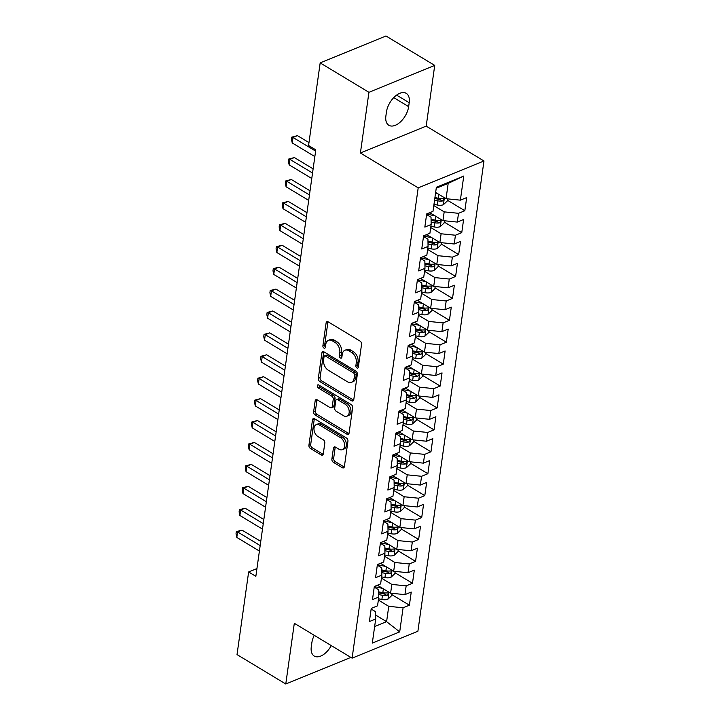 <?xml version="1.0" encoding="UTF-8"?>
<svg xmlns="http://www.w3.org/2000/svg" width="720" height="720" viewBox="0 0 720 720"><rect width="100%" height="100%" fill="white"/><g stroke="black" fill="none" stroke-linecap="round" stroke-linejoin="round"><path stroke-width="1.08" d="M356.895 367.938A1.755 1.152 -112.2 0 0 357.768 368.055A1.755 1.152 -112.2 0 0 358.344 367.182L361.557 344.322A2.502 1.647 -112.2 0 0 360.09 341.1L328.185 321.858A2.502 1.647 -112.2 0 0 326.934 321.687A2.502 1.647 -112.2 0 0 326.106 322.938L322.893 345.789A1.755 1.152 -112.2 0 0 323.928 348.048A1.755 1.152 -112.2 0 0 324.801 348.165A1.755 1.152 -112.2 0 0 325.377 347.292L325.791 344.331A8.019 5.283 -112.2 0 1 328.428 340.335A8.019 5.283 -112.2 0 1 332.433 340.866L335.088 342.477A8.019 5.283 -112.2 0 1 339.795 352.782L339.381 355.734A1.755 1.152 -112.2 0 0 340.407 357.993A1.755 1.152 -112.2 0 0 341.289 358.11A1.755 1.152 -112.2 0 0 341.865 357.237L342.279 354.276A8.019 5.283 -112.2 0 1 344.916 350.271A8.019 5.283 -112.2 0 1 348.921 350.811L351.576 352.422A8.019 5.283 -112.2 0 1 356.283 362.727L355.869 365.679A1.755 1.152 -112.2 0 0 356.895 367.938M331.875 459.072A2.502 1.647 -112.2 0 0 333.351 462.294L342.297 467.694A2.502 1.647 -112.2 0 0 343.548 467.865A2.502 1.647 -112.2 0 0 344.376 466.614L347.94 441.225A2.502 1.647 -112.2 0 0 346.473 438.012L314.568 418.761A2.502 1.647 -112.2 0 0 313.317 418.59A2.502 1.647 -112.2 0 0 312.489 419.841L308.925 445.23A2.502 1.647 -112.2 0 0 310.392 448.443L321.201 454.968A2.502 1.647 -112.2 0 0 322.452 455.139A2.502 1.647 -112.2 0 0 323.28 453.888L324.81 443.025A2.502 1.647 -112.2 0 0 323.334 439.803L317.97 436.572A6.705 4.419 -112.2 0 1 314.064 430.182A6.705 4.419 -112.2 0 1 316.251 424.611A6.705 4.419 -112.2 0 1 319.59 425.061L340.596 437.733A6.705 4.419 -112.2 0 1 344.511 444.123A6.705 4.419 -112.2 0 1 342.324 449.694A6.705 4.419 -112.2 0 1 338.976 449.244L335.475 447.129A2.502 1.647 -112.2 0 0 334.224 446.958A2.502 1.647 -112.2 0 0 333.405 448.209L331.875 459.072L333.657 458.343A2.502 1.647 -112.2 0 0 335.124 461.565L344.079 466.965A2.502 1.647 -112.2 0 0 344.259 467.064M255.852 576.324L315.792 149.868L308.565 145.512L320.175 62.892L368.937 92.304L360.405 153.009L418.194 187.866L352.098 658.152L294.309 623.295L285.777 684L237.024 654.588L248.634 571.968L255.852 576.324M351.702 400.797A2.502 1.647 -112.2 0 0 352.953 400.959A2.502 1.647 -112.2 0 0 353.772 399.717L357.345 374.328A2.502 1.647 -112.2 0 0 355.869 371.106L323.964 351.864A2.502 1.647 -112.2 0 0 322.713 351.693A2.502 1.647 -112.2 0 0 321.894 352.944L318.321 378.324A2.502 1.647 -112.2 0 0 319.797 381.546L351.702 400.797L353.475 400.068A2.502 1.647 -112.2 0 0 353.664 400.167M352.638 407.781L349.074 433.161A2.502 1.647 -112.2 0 1 348.246 434.412A2.502 1.647 -112.2 0 1 346.995 434.241L315.09 414.999A2.502 1.647 -112.2 0 1 313.623 411.777L315.153 400.914A2.502 1.647 -112.2 0 1 315.972 399.663A2.502 1.647 -112.2 0 1 317.223 399.834L330.165 407.637A2.502 1.647 -112.2 0 0 331.416 407.808A2.502 1.647 -112.2 0 0 332.235 406.557L333.252 399.348A2.502 1.647 -112.2 0 0 331.785 396.126L318.312 387.999A1.755 1.152 -112.2 0 1 317.286 386.334A1.755 1.152 -112.2 0 1 317.862 384.876A1.755 1.152 -112.2 0 1 318.735 384.993L351.171 404.559A2.502 1.647 -112.2 0 1 352.638 407.781M418.194 187.866L483.975 160.974L417.888 631.269L352.098 658.152M447.318 200.16L464.832 210.735L466.686 197.586L460.368 200.16L463.761 176.058L436.374 187.245L432.99 211.356L426.681 213.939L424.827 227.088L431.145 224.505L429.912 233.271L423.594 235.845L421.749 248.994L428.058 246.42L426.834 255.186L420.516 257.76L418.671 270.909L424.98 268.335L423.747 277.101L417.438 279.675L415.593 292.824L421.902 290.25L420.669 299.016L414.36 301.59L412.506 314.739L418.824 312.165L417.591 320.931L411.282 323.505L409.428 336.654L415.746 334.08L414.513 342.846L408.195 345.42L406.35 358.569L412.659 355.995L411.426 364.761L405.117 367.335L403.272 380.484L409.581 377.91L408.348 386.676L402.039 389.25L400.194 402.399L406.503 399.825L405.27 408.591L398.961 411.165L397.107 424.314L403.425 421.74L402.192 430.506L395.883 433.08L394.029 446.229L400.347 443.655L399.114 452.421L392.796 454.995L390.951 468.144L397.26 465.561L396.027 474.327L389.718 476.91L387.873 490.059L394.182 487.476L392.949 496.242L386.64 498.825L384.795 511.974L391.104 509.391L389.871 518.157L383.562 520.74L381.708 533.889L388.026 531.306L386.793 540.072L380.475 542.655L378.63 555.804L384.939 553.221L383.715 561.987L377.397 564.57L375.552 577.719L381.861 575.136L380.628 583.902L374.319 586.485L372.474 599.634L378.783 597.051L377.55 605.817L371.241 608.4L369.387 621.549L375.705 618.966L375.588 611.703L371.151 609.021M464.832 210.735L458.523 213.309L457.29 222.075L442.953 220.626L429.768 212.67M444.24 222.075L461.754 232.65L463.608 219.501L457.29 222.075M461.754 232.65L455.445 235.224L454.212 243.99L439.875 242.541L426.69 234.585M441.153 243.99L458.676 254.565L460.521 241.416L454.212 243.99M458.676 254.565L452.367 257.139L451.134 265.905L436.797 264.456L423.612 256.5M438.075 265.905L455.598 276.471L457.443 263.331L451.134 265.905M455.598 276.471L449.28 279.054L448.056 287.82L433.719 286.371L420.525 278.415M434.997 287.82L452.52 298.386L454.365 285.237L448.056 287.82M452.52 298.386L446.202 300.969L444.969 309.735L430.641 308.286L417.447 300.33M431.919 309.735L449.433 320.301L451.287 307.152L444.969 309.735M449.433 320.301L443.124 322.884L441.891 331.65L427.554 330.201L414.369 322.245M428.841 331.65L446.355 342.216L448.209 329.067L441.891 331.65M446.355 342.216L440.046 344.799L438.813 353.565L424.476 352.116L411.291 344.16M425.754 353.565L443.277 364.131L445.122 350.982L438.813 353.565M443.277 364.131L436.968 366.714L435.735 375.48L421.398 374.031L408.213 366.075M422.676 375.48L440.199 386.046L442.044 372.897L435.735 375.48M440.199 386.046L433.881 388.629L432.657 397.395L418.32 395.946L405.126 387.99M419.598 397.395L437.121 407.961L438.966 394.812L432.657 397.395M437.121 407.961L430.803 410.544L429.57 419.31L415.233 417.861L402.048 409.905M416.52 419.31L434.034 429.876L435.888 416.727L429.57 419.31M434.034 429.876L427.725 432.459L426.492 441.225L412.155 439.776L398.97 431.82M413.442 441.225L430.956 451.791L432.801 438.642L426.492 441.225M430.956 451.791L424.647 454.374L423.414 463.14L409.077 461.691L395.892 453.735M410.355 463.14L427.878 473.706L429.723 460.557L423.414 463.14M427.878 473.706L421.569 476.289L420.336 485.055L405.999 483.606L392.814 475.65M407.277 485.055L424.8 495.621L426.645 482.472L420.336 485.055M424.8 495.621L418.482 498.204L417.249 506.97L402.921 505.521L389.727 497.565M404.199 506.97L421.713 517.536L423.567 504.387L417.249 506.97M421.713 517.536L415.404 520.119L414.171 528.885L399.834 527.436L386.649 519.48M401.121 528.885L418.635 539.451L420.489 526.302L414.171 528.885M418.635 539.451L412.326 542.034L411.093 550.8L396.756 549.351L383.571 541.395M398.034 550.8L415.557 561.366L417.402 548.217L411.093 550.8M415.557 561.366L409.248 563.949L408.015 572.715L393.678 571.266L380.493 563.31M394.956 572.715L412.479 583.281L414.324 570.132L408.015 572.715M412.479 583.281L406.161 585.864L404.937 594.63L390.6 593.181L377.406 585.225M391.878 594.63L409.401 605.196L411.246 592.047L404.937 594.63M409.401 605.196L403.083 607.779L399.699 631.881L372.312 643.077L375.705 618.966M374.229 587.106L378.675 589.788L378.783 597.051M375.642 615.06L386.595 621.666L388.746 606.33L378.36 600.057M403.083 607.779L388.746 606.33M399.699 631.881L386.595 621.666L374.634 626.553M377.307 565.191L381.753 567.873L381.861 575.136M390.6 593.181L391.833 584.415L381.438 578.142M406.161 585.864L391.833 584.415M380.394 543.285L384.831 545.958L384.939 553.221M393.678 571.266L394.911 562.5L384.525 556.227M409.248 563.949L394.911 562.5M383.472 521.37L387.909 524.043L388.026 531.306M396.756 549.351L397.989 540.585L387.603 534.312M412.326 542.034L397.989 540.585M386.55 499.455L390.996 502.128L391.104 509.391M399.834 527.436L401.067 518.67L390.681 512.397M415.404 520.119L401.067 518.67M389.628 477.54L394.074 480.213L394.182 487.476M402.921 505.521L404.154 496.755L393.759 490.482M418.482 498.204L404.154 496.755M392.715 455.625L397.152 458.298L397.26 465.561M405.999 483.606L407.232 474.84L396.837 468.567M421.569 476.289L407.232 474.84M395.793 433.71L400.23 436.383L400.347 443.655M409.077 461.691L410.31 452.925L399.924 446.652M424.647 454.374L410.31 452.925M398.871 411.795L403.308 414.468L403.425 421.74M412.155 439.776L413.388 431.01L403.002 424.737M427.725 432.459L413.388 431.01M401.949 389.88L406.395 392.553L406.503 399.825M415.233 417.861L416.466 409.095L406.08 402.822M430.803 410.544L416.466 409.095M405.027 367.965L409.473 370.638L409.581 377.91M418.32 395.946L419.553 387.18L409.158 380.916M433.881 388.629L419.553 387.18M408.114 346.05L412.551 348.723L412.659 355.995M421.398 374.031L422.631 365.265L412.236 359.001M436.968 366.714L422.631 365.265M411.192 324.135L415.629 326.817L415.746 334.08M424.476 352.116L425.709 343.35L415.323 337.086M440.046 344.799L425.709 343.35M414.27 302.22L418.707 304.902L418.824 312.165M427.554 330.201L428.787 321.435L418.401 315.171M443.124 322.884L428.787 321.435M417.348 280.305L421.794 282.987L421.902 290.25M430.641 308.286L431.865 299.52L421.479 293.256M446.202 300.969L431.865 299.52M420.426 258.39L424.872 261.072L424.98 268.335M433.719 286.371L434.952 277.605L424.557 271.341M449.28 279.054L434.952 277.605M423.513 236.475L427.95 239.157L428.058 246.42M436.797 264.456L438.03 255.69L427.644 249.426M452.367 257.139L438.03 255.69M426.591 214.56L431.028 217.242L431.145 224.505M439.875 242.541L441.108 233.775L430.722 227.511M455.445 235.224L441.108 233.775M442.953 220.626L444.186 211.86L433.8 205.596M458.523 213.309L444.186 211.86M256.941 568.575L248.634 571.968M285.777 684L350.847 657.405M360.405 153.009L426.195 126.117L434.727 65.412L368.937 92.304M434.727 65.412L385.965 36L320.175 62.892M426.195 126.117L483.975 160.974M460.368 200.16L446.04 198.711L448.191 183.375L436.239 188.262M446.04 198.711L435.645 192.447M463.761 176.058L448.191 183.375M409.203 102.699A16.335 9.207 121.1 0 0 406.269 93.357A16.335 9.207 121.1 0 0 394.524 96.858A16.335 9.207 121.1 0 0 386.442 111.996L385.893 115.947A16.335 9.207 121.1 0 0 388.836 125.28A16.335 9.207 121.1 0 0 400.572 121.779A16.335 9.207 121.1 0 0 408.654 106.641L409.203 102.699L396.63 95.112M314.262 635.328A16.335 9.207 121.1 0 0 311.85 642.771L311.292 646.713A16.335 9.207 121.1 0 0 314.235 656.055A16.335 9.207 121.1 0 0 331.263 645.588M358.38 366.975A1.755 1.152 -112.2 0 1 357.642 364.95L358.056 361.998A8.019 5.283 -112.2 0 0 353.358 351.693L351.576 352.422M344.916 350.271L346.698 349.551A8.019 5.283 -112.2 0 1 350.694 350.091L353.358 351.693M328.428 340.335L330.21 339.606A8.019 5.283 -112.2 0 1 334.215 340.146L336.87 341.748A8.019 5.283 -112.2 0 1 341.577 352.053L341.163 355.014A1.755 1.152 -112.2 0 0 341.892 357.039M327.996 321.759A2.502 1.647 -112.2 0 0 327.888 322.209L324.675 345.069A1.755 1.152 -112.2 0 0 325.404 347.094M323.784 351.765A2.502 1.647 -112.2 0 0 323.667 352.215L320.103 377.604A2.502 1.647 -112.2 0 0 321.57 380.817L353.475 400.068M354.528 375.201A1.755 1.152 -112.2 0 0 353.502 372.942L325.494 356.049A1.755 1.152 -112.2 0 0 324.621 355.932A1.755 1.152 -112.2 0 0 324.045 356.805L323.604 359.928A8.019 5.283 -112.2 0 0 328.311 370.233L347.454 381.78A8.019 5.283 -112.2 0 0 351.45 382.32A8.019 5.283 -112.2 0 0 354.087 378.315L354.528 375.201L356.31 374.472A1.755 1.152 -112.2 0 0 355.275 372.222L353.502 372.942M324.621 355.932L326.394 355.203A1.755 1.152 -112.2 0 1 327.267 355.32L355.275 372.222M351.45 382.32L353.232 381.591A8.019 5.283 -112.2 0 0 355.869 377.595L354.087 378.315M356.31 374.472L355.869 377.595M317.043 399.735A2.502 1.647 -112.2 0 0 316.926 400.185L315.405 411.048A2.502 1.647 -112.2 0 0 316.872 414.27L348.777 433.521A2.502 1.647 -112.2 0 0 348.966 433.62M331.416 407.808L333.189 407.079A2.502 1.647 -112.2 0 0 334.017 405.828L335.034 398.619A2.502 1.647 -112.2 0 0 333.558 395.406L320.085 387.279L318.312 387.999M319.041 385.182A1.755 1.152 -112.2 0 0 320.085 387.279M343.593 415.737A6.705 4.419 -112.2 0 0 346.932 416.187A6.705 4.419 -112.2 0 0 349.119 410.616A6.705 4.419 -112.2 0 0 345.213 404.226L337.806 399.762A2.502 1.647 -112.2 0 0 336.555 399.6A2.502 1.647 -112.2 0 0 335.736 400.851L334.719 408.051A2.502 1.647 -112.2 0 0 336.195 411.273L343.593 415.737M346.932 416.187L348.714 415.458A6.705 4.419 -112.2 0 0 350.901 409.896A6.705 4.419 -112.2 0 0 346.986 403.506L345.213 404.226M336.555 399.6L338.337 398.871A2.502 1.647 -112.2 0 1 339.588 399.042L346.986 403.506M335.295 447.03A2.502 1.647 -112.2 0 0 335.178 447.48L333.657 458.343M342.324 449.694L344.106 448.965A6.705 4.419 -112.2 0 0 346.284 443.394A6.705 4.419 -112.2 0 0 342.378 437.004L340.596 437.733M316.251 424.611L318.024 423.882A6.705 4.419 -112.2 0 1 321.372 424.332L342.378 437.004M314.379 418.662A2.502 1.647 -112.2 0 0 314.271 419.121L310.698 444.501A2.502 1.647 -112.2 0 0 312.174 447.723L322.983 454.239A2.502 1.647 -112.2 0 0 323.172 454.338M438.066 193.905L435.519 193.374M447.498 198.864L447.183 201.105L443.322 204.75A6.768 3.375 -172 0 1 437.31 205.02L433.98 204.336M434.565 200.169L437.895 200.853A6.768 3.375 8 0 0 442.35 200.997C444.141 199.737 444.258 198.864 442.719 198.369A6.768 3.375 -172 0 1 438.264 198.225L434.934 197.541M442.35 200.997L439.749 199.431A3.447 1.719 -172 0 1 438.543 199.287L434.79 198.522M443.484 198.468L442.719 198.369M308.979 142.596L297.459 135.648L293.013 137.466L315.621 151.101M292.239 142.938L291.456 139.338L291.771 137.142L293.013 137.466L292.239 142.938L314.847 156.582M291.771 137.142L297.459 135.648M430.704 213.237L429.165 212.922M434.979 215.82L426.654 214.101M444.42 220.779L444.105 223.02L440.235 226.665A6.768 3.375 -172 0 1 434.232 226.935L430.893 226.251M431.1 222.003L434.817 222.768A6.768 3.375 8 0 0 439.272 222.912C441.054 221.652 441.18 220.779 439.641 220.284A6.768 3.375 -172 0 1 435.186 220.14L431.064 219.294M439.272 222.912L436.671 221.346A3.447 1.719 -172 0 1 435.456 221.202L431.082 220.302M440.406 220.383L439.641 220.284M427.626 235.152L426.087 234.837M431.901 237.735L423.576 236.016M441.342 242.694L441.027 244.935L437.157 248.58A6.768 3.375 -172 0 1 431.145 248.85L427.815 248.166M428.022 243.918L431.73 244.683A6.768 3.375 8 0 0 436.185 244.827C437.976 243.567 438.102 242.694 436.554 242.199A6.768 3.375 -172 0 1 432.108 242.055L427.986 241.209M436.185 244.827L433.593 243.261A3.447 1.719 -172 0 1 432.378 243.117L427.995 242.217M437.319 242.298L436.554 242.199M313.119 168.867L294.381 157.563L289.935 159.381L312.534 173.016M289.161 164.853L288.378 161.253L288.684 159.057L289.935 159.381L289.161 164.853L311.769 178.488M288.684 159.057L294.381 157.563M310.041 190.782L291.294 179.478L286.848 181.296L309.456 194.931M286.083 186.768L285.3 183.168L285.606 180.972L286.848 181.296L286.083 186.768L308.691 200.403M285.606 180.972L291.294 179.478M424.539 257.067L423.009 256.743M428.823 259.65L420.498 257.931M438.264 264.6L437.94 266.85L434.079 270.495A6.768 3.375 -172 0 1 428.067 270.765L424.737 270.081M424.944 265.833L428.652 266.598A6.768 3.375 8 0 0 433.107 266.742C434.898 265.482 435.024 264.609 433.476 264.114A6.768 3.375 -172 0 1 429.021 263.97L424.899 263.124M433.107 266.742L430.506 265.176A3.447 1.719 -172 0 1 429.3 265.032L424.917 264.132M434.241 264.213L433.476 264.114M421.461 278.982L419.922 278.658M425.745 281.565L417.411 279.846M435.177 286.515L434.862 288.765L431.001 292.41A6.768 3.375 -172 0 1 424.989 292.68L421.659 291.996M421.866 287.748L425.574 288.513A6.768 3.375 8 0 0 430.029 288.657C431.82 287.397 431.937 286.524 430.398 286.029A6.768 3.375 -172 0 1 425.943 285.885L421.821 285.039M430.029 288.657L427.428 287.091A3.447 1.719 -172 0 1 426.222 286.947L421.839 286.047M431.163 286.128L430.398 286.029M306.963 212.697L288.216 201.393L283.77 203.211L306.378 216.846M283.005 208.683L282.222 205.083L282.528 202.887L283.77 203.211L283.005 208.683L305.604 222.318M282.528 202.887L288.216 201.393M303.876 234.612L285.138 223.308L280.692 225.126L303.3 238.761M279.927 230.598L279.135 226.998L279.45 224.802L280.692 225.126L279.927 230.598L302.526 244.233M279.45 224.802L285.138 223.308M418.383 300.897L416.844 300.573M422.658 303.471L414.333 301.761M432.099 308.43L431.784 310.68L427.923 314.325A6.768 3.375 -172 0 1 421.911 314.595L418.581 313.911M418.788 309.663L422.496 310.428A6.768 3.375 8 0 0 426.951 310.572C428.742 309.312 428.859 308.439 427.32 307.944A6.768 3.375 -172 0 1 422.865 307.8L418.743 306.954M426.951 310.572L424.35 309.006A3.447 1.719 -172 0 1 423.135 308.862L418.761 307.962M428.085 308.043L427.32 307.944M300.798 256.527L282.06 245.223L277.614 247.041L300.213 260.676M276.84 252.513L276.057 248.913L276.372 246.717L277.614 247.041L276.84 252.513L299.448 266.148M276.372 246.717L282.06 245.223M415.305 322.812L413.766 322.488M419.58 325.386L411.255 323.676M429.021 330.345L428.706 332.595L424.836 336.24A6.768 3.375 -172 0 1 418.833 336.51L415.494 335.826M415.701 331.578L419.418 332.343A6.768 3.375 8 0 0 423.873 332.487C425.655 331.227 425.781 330.354 424.242 329.859A6.768 3.375 -172 0 1 419.787 329.715L415.665 328.869M423.873 332.487L421.272 330.921A3.447 1.719 -172 0 1 420.057 330.777L415.674 329.877M424.998 329.958L424.242 329.859M297.72 278.442L278.982 267.138L274.536 268.947L297.135 282.591M273.762 274.428L272.979 270.828L273.285 268.632L274.536 268.947L273.762 274.428L296.37 288.063M273.285 268.632L278.982 267.138M412.227 344.727L410.688 344.403M416.502 347.301L408.177 345.591M425.943 352.26L425.628 354.51L421.758 358.155A6.768 3.375 -172 0 1 415.746 358.425L412.416 357.741M412.623 353.493L416.331 354.258A6.768 3.375 8 0 0 420.786 354.402C422.577 353.142 422.703 352.269 421.155 351.774A6.768 3.375 -172 0 1 416.7 351.63L412.587 350.784M420.786 354.402L418.194 352.836A3.447 1.719 -172 0 1 416.979 352.692L412.596 351.792M421.92 351.873L421.155 351.774M409.14 366.642L407.61 366.318M413.424 369.216L405.099 367.506M422.856 374.175L422.541 376.425L418.68 380.07A6.768 3.375 -172 0 1 412.668 380.34L409.338 379.656M409.545 375.408L413.253 376.173A6.768 3.375 8 0 0 417.708 376.317C419.499 375.057 419.625 374.184 418.077 373.689A6.768 3.375 -172 0 1 413.622 373.545L409.5 372.699M417.708 376.317L415.107 374.751A3.447 1.719 -172 0 1 413.901 374.607L409.518 373.707M418.842 373.779L418.077 373.689M406.062 388.548L404.523 388.233M410.346 391.131L402.012 389.421M419.778 396.09L419.463 398.34L415.602 401.985A6.768 3.375 -172 0 1 409.59 402.255L406.26 401.571M406.467 397.323L410.175 398.088A6.768 3.375 8 0 0 414.63 398.232C416.421 396.972 416.538 396.099 414.999 395.604A6.768 3.375 -172 0 1 410.544 395.46L406.422 394.614M414.63 398.232L412.029 396.666A3.447 1.719 -172 0 1 410.823 396.522L406.44 395.622M415.764 395.694L414.999 395.604M402.984 410.463L401.445 410.148M407.259 413.046L398.934 411.336M416.7 418.005L416.385 420.255L412.524 423.9A6.768 3.375 -172 0 1 406.512 424.17L403.173 423.486M403.38 419.238L407.097 420.003A6.768 3.375 8 0 0 411.552 420.147C413.334 418.887 413.46 418.014 411.921 417.51A6.768 3.375 -172 0 1 407.466 417.375L403.344 416.529M411.552 420.147L408.951 418.581A3.447 1.719 -172 0 1 407.736 418.437L403.362 417.537M412.686 417.609L411.921 417.51M399.906 432.378L398.367 432.063M404.181 434.961L395.856 433.251M413.622 439.92L413.307 442.17L409.437 445.815A6.768 3.375 -172 0 1 403.434 446.085L400.095 445.392M400.302 441.153L404.019 441.918A6.768 3.375 8 0 0 408.465 442.062C410.256 440.802 410.382 439.929 408.843 439.425A6.768 3.375 -172 0 1 404.388 439.29L400.266 438.444M408.465 442.062L405.873 440.487A3.447 1.719 -172 0 1 404.658 440.352L400.275 439.452M409.599 439.524L408.843 439.425M396.819 454.293L395.289 453.978M401.103 456.876L392.778 455.166M410.544 461.835L410.229 464.085L406.359 467.73A6.768 3.375 -172 0 1 400.347 468L397.017 467.307M397.224 463.068L400.932 463.833A6.768 3.375 8 0 0 405.387 463.977C407.178 462.717 407.304 461.844 405.756 461.34A6.768 3.375 -172 0 1 401.301 461.205L397.179 460.359M405.387 463.977L402.795 462.402A3.447 1.719 -172 0 1 401.58 462.267L397.197 461.367M406.521 461.439L405.756 461.34M393.741 476.208L392.202 475.893M398.025 478.791L389.691 477.081M407.457 483.75L407.142 486L403.281 489.645A6.768 3.375 -172 0 1 397.269 489.915L393.939 489.222M394.146 484.983L397.854 485.748A6.768 3.375 8 0 0 402.309 485.892C404.1 484.632 404.217 483.759 402.678 483.255A6.768 3.375 -172 0 1 398.223 483.12L394.101 482.265M402.309 485.892L399.708 484.317A3.447 1.719 -172 0 1 398.502 484.182L394.119 483.282M403.443 483.354L402.678 483.255M294.642 300.357L275.895 289.053L271.449 290.862L294.057 304.506M270.684 296.343L269.901 292.743L270.207 290.547L271.449 290.862L270.684 296.343L293.283 309.978M270.207 290.547L275.895 289.053M291.564 322.272L272.817 310.968L268.371 312.777L290.979 326.421M267.606 318.258L266.823 314.658L267.129 312.462L268.371 312.777L267.606 318.258L290.205 331.893M267.129 312.462L272.817 310.968M288.477 344.187L269.739 332.874L265.293 334.692L287.901 348.327M264.519 340.173L263.736 336.573L264.051 334.377L265.293 334.692L264.519 340.173L287.127 353.808M264.051 334.377L269.739 332.874M285.399 366.102L266.661 354.789L262.215 356.607L284.814 370.242M261.441 362.088L260.658 358.488L260.964 356.292L262.215 356.607L261.441 362.088L284.049 375.723M260.964 356.292L266.661 354.789M282.321 388.017L263.574 376.704L259.137 378.522L281.736 392.157M258.363 384.003L257.58 380.403L257.886 378.207L259.137 378.522L258.363 384.003L280.971 397.638M257.886 378.207L263.574 376.704M279.243 409.932L260.496 398.619L256.05 400.437L278.658 414.072M255.285 405.918L254.502 402.309L254.808 400.122L256.05 400.437L255.285 405.918L277.884 419.553M254.808 400.122L260.496 398.619M276.165 431.847L257.418 420.534L252.972 422.352L275.58 435.987M252.207 427.833L251.424 424.224L251.73 422.037L252.972 422.352L252.207 427.833L274.806 441.468M251.73 422.037L257.418 420.534M390.663 498.123L389.124 497.808M394.947 500.706L386.613 498.987M404.379 505.665L404.064 507.915L400.203 511.56A6.768 3.375 -172 0 1 394.191 511.83L390.861 511.137M391.068 506.898L394.776 507.663A6.768 3.375 8 0 0 399.231 507.807C401.022 506.547 401.139 505.665 399.6 505.17A6.768 3.375 -172 0 1 395.145 505.035L391.023 504.18M399.231 507.807L396.63 506.232A3.447 1.719 -172 0 1 395.424 506.097L391.041 505.197M400.365 505.269L399.6 505.17M273.078 453.762L254.34 442.449L249.894 444.267L272.502 457.902M249.12 449.748L248.337 446.139L248.652 443.952L249.894 444.267L249.12 449.748L271.728 463.383M248.652 443.952L254.34 442.449M387.585 520.038L386.046 519.723M391.86 522.621L383.535 520.902M401.301 527.58L400.986 529.83L397.116 533.475A6.768 3.375 -172 0 1 391.113 533.745L387.774 533.052M387.981 528.813L391.698 529.578A6.768 3.375 8 0 0 396.153 529.722C397.935 528.462 398.061 527.58 396.522 527.085A6.768 3.375 -172 0 1 392.067 526.95L387.945 526.095M396.153 529.722L393.552 528.147A3.447 1.719 -172 0 1 392.337 528.012L387.963 527.112M397.287 527.184L396.522 527.085M270 475.677L251.262 464.364L246.816 466.182L269.415 479.817M246.042 471.663L245.259 468.054L245.565 465.867L246.816 466.182L246.042 471.663L268.65 485.298M245.565 465.867L251.262 464.364M384.507 541.953L382.968 541.638M388.782 544.536L380.457 542.817M398.223 549.495L397.908 551.745L394.038 555.381A6.768 3.375 -172 0 1 388.026 555.66L384.696 554.967M384.903 550.728L388.611 551.493A6.768 3.375 8 0 0 393.066 551.628C394.857 550.377 394.983 549.495 393.435 549A6.768 3.375 -172 0 1 388.989 548.865L384.867 548.01M393.066 551.628L390.474 550.062A3.447 1.719 -172 0 1 389.259 549.927L384.876 549.027M394.2 549.099L393.435 549M266.922 497.583L248.175 486.279L243.738 488.097L266.337 501.732M242.964 493.578L242.181 489.969L242.487 487.782L243.738 488.097L242.964 493.578L265.572 507.213M242.487 487.782L248.175 486.279M381.42 563.868L379.89 563.553M385.704 566.451L377.379 564.732M395.145 571.41L394.83 573.66L390.96 577.296A6.768 3.375 -172 0 1 384.948 577.575L381.618 576.882M381.825 572.643L385.533 573.408A6.768 3.375 8 0 0 389.988 573.543C391.779 572.292 391.905 571.41 390.357 570.915A6.768 3.375 -172 0 1 385.902 570.78L381.78 569.925M389.988 573.543L387.387 571.977A3.447 1.719 -172 0 1 386.181 571.842L381.798 570.942M391.122 571.014L390.357 570.915M263.844 519.498L245.097 508.194L240.651 510.012L263.259 523.647M239.886 515.493L239.103 511.884L239.409 509.697L240.651 510.012L239.886 515.493L262.485 529.128M239.409 509.697L245.097 508.194M378.342 585.783L376.803 585.468M382.626 588.366L374.292 586.647M392.058 593.325L391.743 595.566L387.882 599.211A6.768 3.375 -172 0 1 381.87 599.49L378.54 598.797M378.747 594.558L382.455 595.323A6.768 3.375 8 0 0 386.91 595.458C388.701 594.207 388.818 593.325 387.279 592.83A6.768 3.375 -172 0 1 382.824 592.695L378.702 591.84M386.91 595.458L384.309 593.892A3.447 1.719 -172 0 1 383.103 593.757L378.72 592.848M388.044 592.929L387.279 592.83M260.757 541.413L242.019 530.109L237.573 531.927L260.181 545.562M236.808 537.408L236.025 533.799L236.331 531.612L237.573 531.927L236.808 537.408L259.407 551.043M236.331 531.612L242.019 530.109M358.056 361.998L356.283 362.727M350.694 350.091L348.921 350.811M341.163 355.014L339.381 355.734M341.577 352.053L339.795 352.782M336.87 341.748L335.088 342.477M334.215 340.146L332.433 340.866M324.675 345.069L322.893 345.789M327.888 322.209L326.106 322.938M357.642 364.95L355.869 365.679M321.57 380.817L319.797 381.546M320.103 377.604L318.321 378.324M323.667 352.215L321.894 352.944M327.267 355.32L325.494 356.049M348.777 433.521L346.995 434.241M316.872 414.27L315.09 414.999M315.405 411.048L313.623 411.777M316.926 400.185L315.153 400.914M334.017 405.828L332.235 406.557M335.034 398.619L333.252 399.348M333.558 395.406L331.785 396.126M339.588 399.042L337.806 399.762M335.178 447.48L333.405 448.209M321.372 424.332L319.59 425.061M322.983 454.239L321.201 454.968M312.174 447.723L310.392 448.443M310.698 444.501L308.925 445.23M314.271 419.121L312.489 419.841M344.079 466.965L342.297 467.694M335.124 461.565L333.351 462.294M393.732 97.641L408.654 106.641M443.421 204.66L444.393 197.721M438.264 198.225L438.804 194.355M437.31 205.02L437.895 200.853M440.334 226.575L441.315 219.636M435.186 220.14L435.726 216.27M434.232 226.935L434.817 222.768M437.256 248.49L438.228 241.551M432.108 242.055L432.648 238.185M431.145 248.85L431.73 244.683M434.178 270.405L435.15 263.466M429.021 263.97L429.57 260.1M428.067 270.765L428.652 266.598M431.1 292.32L432.072 285.381M425.943 285.885L426.492 282.015M424.989 292.68L425.574 288.513M428.013 314.235L428.994 307.296M422.865 307.8L423.405 303.921M421.911 314.595L422.496 310.428M424.935 336.15L425.916 329.211M419.787 329.715L420.327 325.836M418.833 336.51L419.418 332.343M421.857 358.065L422.829 351.126M416.7 351.63L417.249 347.751M415.746 358.425L416.331 354.258M418.779 379.98L419.751 373.041M413.622 373.545L414.171 369.666M412.668 380.34L413.253 376.173M415.701 401.895L416.673 394.956M410.544 395.46L411.093 391.581M409.59 402.255L410.175 398.088M412.614 423.81L413.595 416.871M407.466 417.375L408.006 413.496M406.512 424.17L407.097 420.003M409.536 445.725L410.517 438.786M404.388 439.29L404.928 435.411M403.434 446.085L404.019 441.918M406.458 467.64L407.43 460.701M401.301 461.205L401.85 457.326M400.347 468L400.932 463.833M403.38 489.555L404.352 482.607M398.223 483.12L398.772 479.241M397.269 489.915L397.854 485.748M400.302 511.461L401.274 504.522M395.145 505.035L395.685 501.156M394.191 511.83L394.776 507.663M397.215 533.376L398.196 526.437M392.067 526.95L392.607 523.071M391.113 533.745L391.698 529.578M394.137 555.291L395.109 548.352M388.989 548.865L389.529 544.986M388.026 555.66L388.611 551.493M391.059 577.206L392.031 570.267M385.902 570.78L386.451 566.901M384.948 577.575L385.533 573.408M387.981 599.121L388.953 592.182M382.824 592.695L383.373 588.816M381.87 599.49L382.455 595.323"/></g></svg>
